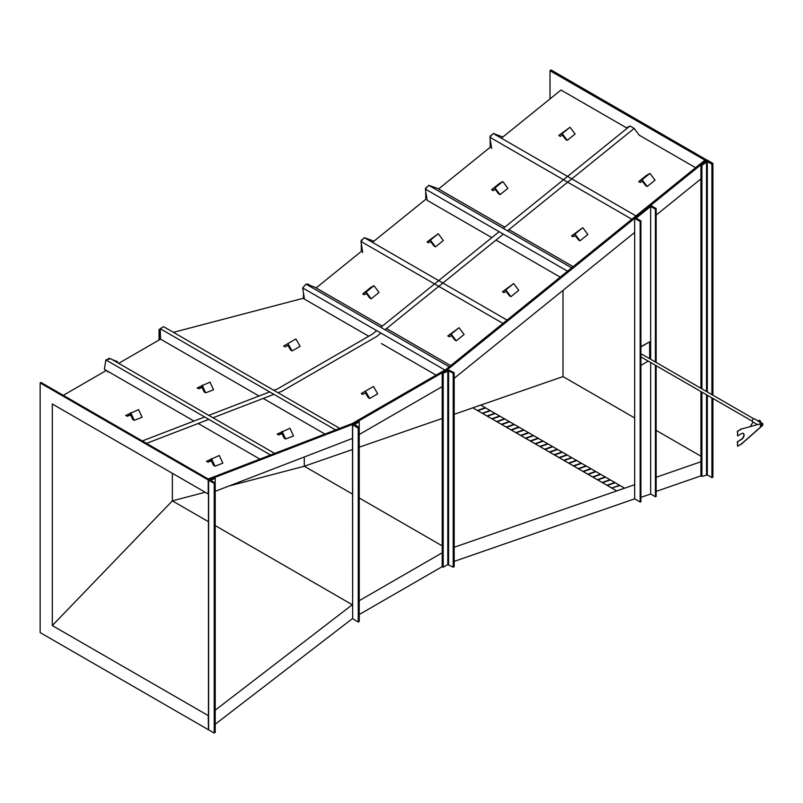<?xml version="1.0" encoding="UTF-8"?>
<svg xmlns="http://www.w3.org/2000/svg" width="803" height="803" viewBox="0 0 803 803"><rect width="100%" height="100%" fill="white"/><g stroke="black" fill="none" stroke-linecap="round" stroke-linejoin="round"><path stroke-width="1.2" d="M649.647 358.67L649.647 341.837L640.914 346.605M649.647 341.837L640.914 346.886M640.914 365.345L648.232 361.119M762.448 424.275A1.215 0.703 120 0 0 762.208 423.884A1.215 0.703 120 0 0 761.204 424.295A1.215 0.703 120 0 0 760.752 425.61A1.215 0.703 120 0 0 760.993 425.991A1.215 0.703 120 0 0 761.997 425.59A1.215 0.703 120 0 0 762.448 424.275M760.622 425.72A1.415 0.813 120 0 0 760.893 426.162A1.415 0.813 120 0 0 762.067 425.69A1.415 0.813 120 0 0 762.579 424.165A1.415 0.813 120 0 0 762.308 423.713A1.415 0.813 120 0 0 761.134 424.185A1.415 0.813 120 0 0 760.622 425.72M752.371 421.244L640.945 356.913A1.415 0.813 -60 0 1 640.914 356.893M640.914 355.338A1.415 0.813 -60 0 1 642.36 354.464L753.786 418.795M758.082 420.762L759.658 420.28L757.982 421.404M758.955 420.692L759.728 422.418M760.541 421.404L760.531 421.364A1.235 0.713 -120 0 0 760.531 421.354A1.235 0.713 -120 0 0 760.19 420.772L759.658 420.28L760.531 421.364L759.829 421.776M760.632 421.896L760.531 422.539M758.152 420.902A1.235 0.713 60 0 1 758.413 420.782A1.235 0.713 60 0 1 759.287 421.284A1.235 0.713 60 0 1 759.558 421.716M760.491 425.58A1.566 0.903 120 0 0 760.812 426.303A1.566 0.903 120 0 0 762.027 425.881A1.566 0.903 120 0 0 762.709 424.295A1.566 0.903 120 0 0 762.388 423.582A1.566 0.903 120 0 0 761.174 424.004A1.566 0.903 120 0 0 760.491 425.58M762.489 423.412A1.767 1.024 120 0 0 761.124 423.884A1.767 1.024 120 0 0 760.351 425.66A1.767 1.024 120 0 0 760.722 426.473A1.767 1.024 120 0 0 762.077 426.002A1.767 1.024 120 0 0 762.85 424.215A1.767 1.024 120 0 0 762.489 423.412L754.489 418.795A1.767 1.024 120 0 0 753.124 419.266A1.767 1.024 120 0 0 752.361 421.043A1.767 1.024 120 0 0 752.722 421.856L757.269 424.476M753.084 422.067L750.303 426.393M740.828 444.44L761.144 426.544A1.767 1.024 -60 0 1 760.722 426.473A1.767 1.024 -60 0 1 760.451 425.058A1.767 1.024 -60 0 1 761.605 423.502L741.611 428.983L737.616 431.291L737.616 435.899L741.611 433.6A3.533 2.038 -60 0 1 743.377 433.419A3.533 2.038 -60 0 1 743.919 436.25A3.533 2.038 -60 0 1 741.611 439.361L737.616 441.67L737.616 446.287L741.229 443.959M741.611 428.983L761.605 423.502M741.37 428.842L737.616 431.291M737.375 431.151L737.616 435.899M743.257 433.359A3.533 2.038 -60 0 1 743.648 436.22A3.533 2.038 -60 0 1 741.37 439.231L737.616 441.67M737.375 441.54L737.616 446.287M640.914 220.885L640.162 221.498L634.671 218.326L650.661 205.387L656.151 208.559L655.409 209.161L650.661 206.421L636.167 218.145L640.914 220.885L640.914 501.755L640.162 502.016L640.162 221.498M640.162 502.016L634.671 498.834L634.671 218.326L447.01 369.992L353.24 424.125L208.218 479.963L208.218 494.006L52.305 403.989L52.305 625.567L208.218 715.573L208.449 729.435M655.409 365.265L655.409 496.746L656.151 496.485L656.151 365.696M656.151 362.434L656.151 208.559M655.409 361.992L655.409 209.161M655.409 496.746L650.661 494.006L650.661 362.524M650.661 359.252L650.661 206.421M650.661 494.006L640.914 497.368M582.787 227.711L571.535 235.921L573.051 236.795L575.239 235.6L578.501 239.946L580.017 240.82L587.856 234.486L582.787 227.711L574.948 234.054L580.017 240.82M571.535 235.921L574.948 234.054M282.084 431.301L285.627 438.98L293.507 435.949L289.963 428.27L277.145 434.082L278.661 434.965L282.054 433.65M278.661 434.965L281.833 433.178L284.111 438.107L285.627 438.98M373.967 285.707L370.554 287.574L362.715 293.918L364.231 294.791L366.419 293.587L369.681 297.933L371.197 298.806L379.036 292.473L373.967 285.707L366.128 292.041L371.197 298.806M362.715 293.918L366.128 292.041M202.125 385.139L205.668 392.818L213.558 389.786L210.015 382.108L197.187 387.929L198.712 388.803L202.105 387.498M198.712 388.803L201.874 387.016L204.153 391.944L205.668 392.818M365.455 391.121L361.22 393.57L362.735 394.444L365.455 392.868L368.186 397.585L369.701 398.469L377.691 393.851L373.455 386.504L365.455 391.121L369.701 398.469M706.921 160.098L551.009 69.921L550.015 70.734L704.924 160.168L446.006 369.41L447.01 369.992M446.006 369.41L352.246 423.542L353.24 424.125M706.921 159.938L650.671 205.387M359.242 614.526L442.202 566.637L443.196 567.219L447.793 564.559L453.193 567.219L454.187 566.637L454.187 372.763L447.793 369.531L442.202 372.763L442.202 566.637M215.214 724.226L352.487 618.581L358.248 622.034L359.242 621.452L359.242 427.577L354.645 424.466L359.242 421.806L359.242 427.577L358.248 428.16L358.248 622.034M352.246 423.542L208.218 479L40.983 382.449L40.15 382.931L40.15 632.583L208.218 729.616M550.015 98.91L550.015 70.734M480.736 405.093L563.003 376.587L563.003 290.365M563.003 376.587L634.671 417.961M656.151 430.368L700.919 456.214M40.15 382.931L208.218 479.963M215.214 710.193L352.487 604.589M454.187 561.377L634.671 498.834M656.151 491.386L700.919 475.878L701.922 476.45L707.313 474.954L711.91 477.604L712.913 477.263L712.913 398.459M454.187 547.255L634.671 484.711M656.151 477.263L700.919 461.755M359.242 600.684L442.202 552.795M352.487 438.408L215.214 491.316M442.202 386.614L359.242 434.503M700.919 178.908L656.151 215.084M634.671 232.448L454.187 378.303M229.036 485.986L304.277 466.242L352.487 494.076M359.242 497.98L442.202 545.869M304.277 457.017L304.277 466.242L352.487 449.539M359.242 447.191L442.202 418.453M454.187 414.298L472.847 407.834L616.754 490.924L624.593 488.204L620.006 485.494L611.766 488.003L472.847 407.834M52.305 625.567L172.354 500.861L208.449 521.699M215.214 525.604L352.246 604.719M172.354 473.298L172.354 500.861L205.177 492.249M501.383 138.206L561.006 90.026L626.561 127.868L629.974 125.991L503.29 228.383M507.496 230.802L634.179 128.42L639.258 135.205L695.579 167.717M259.038 396.009L160.56 339.147L118.673 363.337M106.347 370.454L63.276 395.327M173.438 332.352L303.072 298.325L368.738 336.236L304.437 299.117L302.671 287.916L444.922 370.032M381.435 343.564L436.099 375.131L381.435 343.564M490.201 147.25L438.568 188.976M425.741 199.335L372.472 242.386M361.29 251.429L316.121 287.926M304.196 297.572L303.072 298.325M711.91 164.203L712.913 163.4L707.313 160.168L700.919 164.786L701.922 165.358L707.313 161.554L711.91 164.203L711.91 394.624M711.91 397.886L711.91 477.604M712.913 163.4L712.913 395.196M700.919 164.786L700.919 388.271M700.919 391.543L700.919 475.878M701.922 165.358L701.922 388.853M701.922 392.115L701.922 476.45M442.202 372.763L443.196 373.345L448.596 370.685L453.193 373.345L453.193 567.219M453.193 373.345L454.187 372.763M443.196 373.345L443.196 567.219M359.242 421.806L358.248 421.234L352.487 424.697L358.248 428.16M352.647 618.34L352.487 424.697M214.21 483.426L215.214 483.045L210.617 480.385L215.214 478.237L215.214 732.306L214.21 733.079L208.619 729.847L208.619 480.194L214.21 483.426L214.21 733.079M215.214 478.237L214.21 477.655L208.619 479.813M273.833 390.308L277.577 388.873L372.562 334.028L376.727 330.665M380.843 327.333L499.165 231.716M278.039 392.737L281.783 391.292L376.768 336.457L380.933 333.094M385.049 329.762L503.371 234.135M634.179 128.42L629.974 125.991M142.312 440.957L204.635 416.958M208.78 415.362L269.688 391.904M146.517 443.376L208.84 419.387M212.986 417.781L273.883 394.333M571.666 267.861L428.661 185.292L437.484 188.354L504.756 227.189M508.961 229.618L573.131 266.666M428.661 185.292L425.369 189.106L427.126 200.308L491.817 237.648M496.023 240.077L560.193 277.125M425.369 189.106L567.54 271.193M431.472 186.266L429.565 185.613M425.741 191.505L425.741 198.2L426.714 197.648M427.216 186.969L425.741 187.812L425.741 188.665M426.092 197.418L426.092 193.744L426.092 197.418L426.624 197.116M304.528 285.768L303.464 287.002M303.464 292.904L303.464 298.164M303.464 296.779L304.016 296.448M310.821 285.788L307.669 283.961L306.876 284.413M309.055 285.175L307.81 284.744M303.815 295.996L303.815 295.153L303.935 295.926M450.694 365.626L386.524 328.568M382.318 326.148L314.796 287.163L305.973 284.101L302.671 287.916M449.228 366.81L305.973 284.101M274.686 453.414L110.714 358.74L105.876 359.935L104.39 369.33L193.985 421.053M270.541 455.01L105.876 359.935M259.891 459.105L198.19 423.482M116.987 362.364L117.629 361.691L112.179 359.583M110.262 358.851L108.756 358.268L107.552 359.523M107.682 372.03L108.174 371.508M105.303 363.558L105.424 362.785M105.303 371.056L105.303 369.852M116.545 362.113L114.337 360.828M109.609 359.011L108.445 359.302M160.56 339.147L160.188 328.688L163.651 326.691L339.739 428.36M263.243 398.429L324.944 434.062M160.188 328.688L335.584 429.956M160.52 339.177L159.044 329.642L159.044 340.03L159.044 337.441L159.687 339.659M635.956 215.897L493.172 133.459L502.859 137.012M493.172 133.459L489.87 137.263L631.831 219.229M489.87 137.263L491.637 148.465M507.044 320.076L364.261 237.638L373.947 241.201M364.261 237.638L360.959 241.452L502.919 323.408M360.959 241.452L362.725 252.654M495.732 134.352L494.076 133.77M490.201 139.351L490.201 146.397L491.215 145.805M491.727 135.125L490.201 136.008L490.201 136.891M490.553 145.614L490.553 141.599L490.553 145.614L491.135 145.283M366.82 238.531L365.164 237.959M361.29 243.54L361.29 250.576L362.304 249.994M362.815 239.314L361.29 240.187L361.29 241.071M361.641 249.793L361.641 245.778L361.641 249.793L362.223 249.462M160.48 336.869L159.416 330.003L160.219 329.541M159.044 329.642L160.198 328.979M287.896 343.584L283.66 346.033L285.175 346.906L287.896 345.33L290.616 350.048L292.131 350.931L300.131 346.314L295.885 338.966L287.896 343.584L292.131 350.931M495.26 413.495L480.686 405.063L472.847 407.783M504.856 419.036L495.28 413.485L487.441 416.205M509.654 421.806L504.876 419.025L497.037 421.746M519.25 427.347L509.674 421.796L501.835 424.516M528.846 432.877L519.27 427.337L511.431 430.057M552.825 446.729L528.866 432.877L521.017 435.597M562.421 452.27L552.845 446.729L545.006 449.439M576.815 460.581L562.441 452.26L554.602 454.98M586.411 466.121L576.835 460.571L568.996 463.291M610.39 479.963L586.431 466.111L578.592 468.832M619.986 485.504L610.41 479.963L602.571 482.673M612.167 488.214L616.754 490.924M616.764 490.874L624.604 488.154M611.766 488.003L619.605 485.283L611.766 487.983M615.208 482.733L607.369 485.444M614.807 482.503L606.968 485.213L614.807 482.513M610.009 479.732L602.17 482.442L610.009 479.742M605.613 477.193L597.773 479.903M605.211 476.962L597.372 479.672L605.211 476.972M600.815 474.422L592.975 477.133M600.423 474.192L592.574 476.902M596.017 471.652L588.177 474.372M587.776 474.151L595.615 471.431L587.786 474.141M591.229 468.882L583.38 471.602M590.827 468.651L582.988 471.371L590.817 468.661M578.18 468.611L586.029 465.891L578.19 468.601M581.633 463.341L573.794 466.061M581.231 463.11L573.392 465.83L581.231 463.13M576.434 460.34L568.594 463.06L576.434 460.36M572.037 457.8L564.198 460.52M571.636 457.569L563.796 460.29M567.239 455.03L559.4 457.75M566.838 454.799L558.998 457.519L566.838 454.819M562.04 452.029L554.2 454.749L562.04 452.049M557.643 449.489L549.804 452.209M557.242 449.258L549.403 451.979L557.242 449.279M552.444 446.498L544.605 449.208L552.444 446.508M548.047 443.959L540.208 446.669M547.646 443.728L539.807 446.438M543.25 441.188L535.41 443.898M535.009 443.688L542.848 440.967L535.009 443.668M538.452 438.418L530.612 441.128M538.06 438.187L530.211 440.897L538.05 438.197M533.654 435.648L525.814 438.358M533.262 435.417L525.423 438.127L533.252 435.427M485.685 407.954L477.845 410.664M482.242 413.224L490.081 410.504L482.242 413.204M509.273 421.565L501.433 424.285L509.273 421.585M514.071 424.335L506.231 427.055L514.071 424.355M504.475 418.795L496.635 421.515L504.475 418.815M500.078 416.255L492.239 418.975M490.482 410.714L482.643 413.435M494.879 413.254L487.04 415.974M514.472 424.566L506.633 427.286M518.868 427.106L511.029 429.826M523.666 429.876L515.827 432.596L523.666 429.886M520.615 435.377L528.454 432.656L520.625 435.367M524.068 430.107L516.229 432.827M499.677 416.024L491.837 418.744L499.677 416.044M485.283 407.723L477.444 410.433L485.283 407.733M494.879 413.274L487.04 415.994M518.868 427.126L511.029 429.836M547.646 443.738L539.807 446.458M571.636 457.59L563.796 460.3M600.413 474.202L592.574 476.922M513.679 283.559L502.427 291.77L503.953 292.653L506.141 291.449L509.393 295.795L510.909 296.668L518.748 290.335L513.679 283.559L505.84 289.903L510.909 296.668M502.427 291.77L505.84 289.903M502.839 181.558L499.426 183.425L491.587 189.769L493.102 190.642L495.29 189.438L498.553 193.784L500.068 194.657L507.908 188.324L502.839 181.558L494.989 187.892L500.068 194.657M491.587 189.769L494.989 187.892M211.43 458.503L214.973 466.182L222.863 463.15L219.319 455.472L206.491 461.293L208.017 462.167L211.41 460.862M208.017 462.167L211.179 460.38L213.457 465.308L214.973 466.182M130.718 412.642L134.262 420.32L142.141 417.279L138.598 409.6L125.78 415.422L127.296 416.295L130.688 414.99M127.296 416.295L130.467 414.509L132.746 419.447L134.262 420.32M649.978 173.418L646.566 175.285L638.726 181.629L640.242 182.502L642.43 181.297L645.692 185.644L647.208 186.517L655.047 180.183L649.978 173.418L642.129 179.752L647.208 186.517M638.726 181.629L642.129 179.752M570.02 127.255L558.768 135.466L560.293 136.339L562.481 135.135L565.734 139.481L567.249 140.364L575.089 134.021L570.02 127.255L562.18 133.589L567.249 140.364M558.768 135.466L562.18 133.589M459.025 327.734L447.783 335.945L449.299 336.818L451.487 335.614L454.739 339.96L456.255 340.833L464.104 334.5L459.025 327.734L451.186 334.068L456.255 340.833M447.783 335.945L451.186 334.068M438.257 233.743L427.005 241.954L428.521 242.827L430.709 241.633L433.971 245.979L435.487 246.852L443.326 240.519L438.257 233.743L430.418 240.087L435.487 246.852M427.005 241.954L430.418 240.087M706.52 161.644L706.52 391.503M706.52 394.775L706.52 474.864M707.313 161.554L707.313 391.964M707.313 395.237L707.313 474.954M447.793 370.685L447.793 564.559M448.596 370.685L448.596 564.559M352.647 424.928L352.647 618.802M741.259 444.24L761.324 426.574M208.449 479.983L208.449 729.596"/></g></svg>
